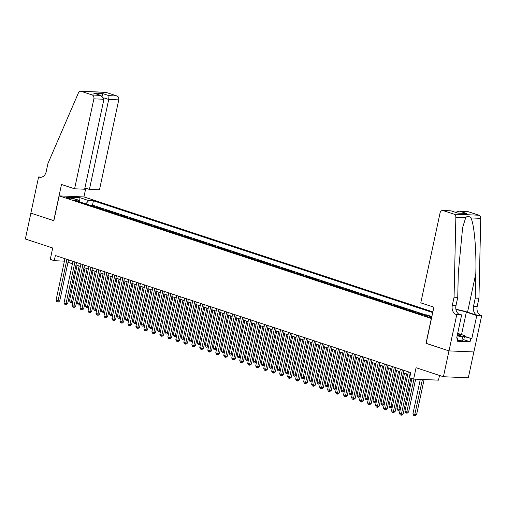 <?xml version="1.0" encoding="UTF-8"?>
<svg xmlns="http://www.w3.org/2000/svg" width="507" height="507" viewBox="0 0 507 507"><rect width="100%" height="100%" fill="white"/><g stroke="black" fill="none" stroke-linecap="round" stroke-linejoin="round"><path stroke-width="0.76" d="M67.241 198.066A3.416 0.463 12.1 0 0 70.758 198.877A3.416 0.463 12.1 0 0 72.735 198.877A3.416 0.463 12.1 0 0 71.544 198.25A3.416 0.463 12.1 0 0 68.027 197.438A3.416 0.463 12.1 0 0 66.056 197.445A3.416 0.463 12.1 0 0 67.241 198.066M432.877 311.868L84.054 196.944L59.173 195.892L431.451 318.51M473.849 351.947L468.31 377.785L443.422 376.739L416.07 367.727L413.636 379.097L438.517 380.149L439.525 375.453M59.173 195.892L53.85 220.71L30.889 213.143L25.35 238.993L52.703 248.005L50.263 259.381L54.255 260.699L64.427 261.149M426.134 343.328L448.968 350.888L443.422 376.739M421.254 314.435L422.451 314.479L417.66 312.901L417.591 313.225M413.268 311.799L414.466 311.849L409.675 310.271L409.605 310.595M405.283 309.169L406.481 309.219L401.69 307.641L401.62 307.964M397.298 306.539L398.496 306.589L393.705 305.011L393.635 305.334M389.306 303.908L390.51 303.959L385.719 302.381L385.65 302.698M381.321 301.278L382.525 301.329L377.728 299.751L377.664 300.068M373.336 298.642L374.534 298.693L369.742 297.115L369.673 297.438M365.351 296.012L366.548 296.063L361.757 294.485L361.687 294.808M357.365 293.382L358.563 293.433L353.772 291.855L353.702 292.178M349.38 290.752L350.578 290.803L345.787 289.224L345.717 289.548M341.395 288.122L342.593 288.172L337.801 286.594L337.732 286.911M333.403 285.492L334.607 285.542L329.816 283.958L329.746 284.281M325.418 282.855L326.622 282.906L321.825 281.328L321.761 281.651M317.433 280.225L318.63 280.276L313.839 278.698L313.77 279.021M309.447 277.595L310.645 277.646L305.854 276.068L305.784 276.391M301.462 274.965L302.66 275.016L297.869 273.438L297.799 273.761M293.477 272.335L294.675 272.386L289.884 270.808L289.814 271.125M285.492 269.705L286.689 269.756L281.898 268.171L281.829 268.495M277.5 267.069L278.704 267.119L273.913 265.541L273.843 265.864M269.515 264.439L270.719 264.489L265.922 262.911L265.858 263.234M261.53 261.808L262.727 261.859L257.936 260.281L257.867 260.604M253.544 259.178L254.742 259.229L249.951 257.651L249.881 257.974M245.559 256.548L246.757 256.599L241.966 255.021L241.896 255.338M237.574 253.918L238.772 253.969L233.981 252.385L233.911 252.708M229.589 251.282L230.786 251.333L225.995 249.755L225.926 250.078M221.603 248.652L222.801 248.703L218.01 247.124L217.94 247.448M213.612 246.022L214.816 246.072L210.018 244.494L209.955 244.818M205.627 243.392L206.824 243.442L202.033 241.864L201.963 242.181M197.641 240.762L198.839 240.812L194.048 239.234L193.978 239.551M189.656 238.125L190.854 238.176L186.063 236.598L185.993 236.921M181.671 235.495L182.869 235.546L178.077 233.968L178.008 234.291M173.686 232.865L174.883 232.916L170.092 231.338L170.022 231.661M165.7 230.235L166.898 230.286L162.107 228.708L162.037 229.031M157.709 227.605L158.913 227.656L154.115 226.078L154.052 226.395M149.723 224.975L150.921 225.026L146.13 223.441L146.06 223.764M141.738 222.339L142.936 222.389L138.145 220.811L138.075 221.134M133.753 219.708L134.951 219.759L130.16 218.181L130.09 218.504M125.768 217.078L126.965 217.129L122.174 215.551L122.105 215.874M117.782 214.448L118.98 214.499L114.189 212.921L114.119 213.244M109.797 211.818L110.995 211.869L106.204 210.291L106.134 210.608M101.806 209.188L103.01 209.239L98.212 207.655L98.149 207.978M413.636 379.097L409.643 377.785L410.746 372.613L55.364 255.528L54.255 260.699M431.787 316.957A3.308 0.45 12.1 0 0 431.736 316.938L429.98 316.362A3.308 0.45 12.1 0 0 426.571 315.576A3.308 0.45 12.1 0 0 424.657 315.576A3.308 0.45 12.1 0 0 425.81 316.184L427.566 316.761A3.308 0.45 12.1 0 0 431.641 317.629M79.149 201.723L78.484 200.151L73.775 199.948L421.97 314.67L426.679 314.866L431.869 316.577M78.484 200.151L69.7 197.255L79.922 197.686L88.706 200.582L93.415 200.778L432.724 312.572M425.424 314.815L92.483 205.12L90.157 205.348M93.82 206.552L95.018 206.603L90.227 205.024M97.014 207.604L98.212 207.655M105 210.24L106.204 210.291M112.991 212.87L114.189 212.921M120.977 215.5L122.174 215.551M128.962 218.13L130.16 218.181M136.947 220.76L138.145 220.811M144.932 223.397L146.13 223.441M152.918 226.027L154.115 226.078M160.903 228.657L162.107 228.708M168.894 231.287L170.092 231.338M176.88 233.917L178.077 233.968M184.865 236.547L186.063 236.598M192.85 239.184L194.048 239.234M200.835 241.814L202.033 241.864M208.821 244.444L210.018 244.494M216.806 247.074L218.01 247.124M224.797 249.704L225.995 249.755M232.783 252.334L233.981 252.385M240.768 254.97L241.966 255.021M248.753 257.6L249.951 257.651M256.738 260.23L257.936 260.281M264.724 262.86L265.922 262.911M272.709 265.491L273.913 265.541M280.701 268.121L281.898 268.171M288.686 270.757L289.884 270.808M296.671 273.387L297.869 273.438M304.656 276.017L305.854 276.068M312.642 278.647L313.839 278.698M320.627 281.277L321.825 281.328M328.612 283.907L329.816 283.958M336.604 286.544L337.801 286.594M344.589 289.174L345.787 289.224M352.574 291.804L353.772 291.855M360.559 294.434L361.757 294.485M368.545 297.064L369.742 297.115M376.53 299.7L377.728 299.751M384.515 302.33L385.719 302.381M392.507 304.961L393.705 305.011M400.492 307.591L401.69 307.641M408.477 310.221L409.675 310.271M416.462 312.851L417.66 312.901M426.007 343.321L431.324 318.504M68.008 262.328L72.412 263.779M75.993 264.958L80.398 266.409M83.978 267.588L88.383 269.04M91.963 270.225L96.368 271.676M99.949 272.855L104.353 274.306M107.934 275.485L112.339 276.936M115.926 278.115L120.33 279.566M123.911 280.745L128.315 282.196M131.896 283.375L136.301 284.826M139.881 286.011L144.286 287.463M147.867 288.641L152.271 290.093M155.852 291.272L160.256 292.723M163.837 293.902L168.242 295.353M171.829 296.532L176.233 297.983M179.814 299.162L184.218 300.613M187.799 301.798L192.204 303.249M195.784 304.428L200.189 305.879M203.77 307.058L208.174 308.51M211.755 309.688L216.159 311.14M219.74 312.318L224.145 313.77M227.725 314.955L232.136 316.406M235.717 317.585L240.122 319.036M243.702 320.215L248.107 321.666M251.687 322.845L256.092 324.296M259.673 325.475L264.077 326.926M267.658 328.105L272.063 329.556M275.643 330.741L280.048 332.193M283.628 333.372L288.039 334.823M291.62 336.002L296.025 337.453M299.605 338.632L304.01 340.083M307.591 341.262L311.995 342.713M315.576 343.892L319.98 345.343M323.561 346.528L327.966 347.979M331.546 349.158L335.951 350.61M339.532 351.788L343.942 353.24M347.523 354.418L351.928 355.87M355.508 357.048L359.913 358.5M363.494 359.678L367.898 361.13M371.479 362.315L375.883 363.766M379.464 364.945L383.869 366.396M387.449 367.575L391.854 369.026M395.435 370.205L399.846 371.656M403.426 372.835L407.831 374.286M64.871 258.659L64.345 261.124M92.483 205.12L93.415 200.778M88.706 200.582L85.753 203.896M79.922 197.686L79.605 201.868M410.353 372.48L401.455 413.985L399.459 413.325L408.357 371.827M410.828 378.178L403.135 414.054L401.455 413.985L401.075 415.151L400.277 414.891L399.459 413.325M403.135 414.054L401.747 415.182L401.075 415.151M420.309 379.382L412.913 413.896L416.589 414.625L424.112 379.54M416.589 414.625L415.195 415.746L414.523 415.721L422.426 379.47M414.523 415.721L413.725 415.455L412.913 413.896M457.27 335.45A4.747 0.64 12.1 0 0 457.238 335.438A6.94 0.938 12.1 0 0 460.584 335.558A6.94 0.938 12.1 0 0 460.426 334.943A6.94 0.938 12.1 0 0 457.58 333.853M457.694 333.327L464.64 335.615L463.753 339.747L461.776 340.907L457.308 340.191M464.64 335.615L462.663 336.768L457.143 335.888M461.776 340.907L462.663 336.768M420.785 302.856L440.076 212.896A3.2 2.484 -87.6 0 1 442.605 210.481A3.2 2.484 -87.6 0 1 443.137 210.582L454.038 214.169L478.919 215.222A3.2 2.484 92.4 0 1 480.744 218.346L478.944 298.262L477.169 306.532A7.472 5.799 -87.6 0 0 481.213 315.614L481.65 315.76L473.893 351.947L449.006 350.901L426.127 343.359L433.884 307.172L420.785 302.856M478.944 298.262L475.262 298.103L475.813 273.603C476.517 250.192 474.197 223.904 470.902 217.934C468.924 215.957 467.188 215.887 465.699 217.712L462.631 227.548L458.296 272.861L457.745 297.368L455.97 305.639A7.472 5.799 -87.6 0 0 460.007 314.72L456.325 314.562L456.763 314.708L449.006 350.901M457.745 297.368L454.063 297.21L452.288 305.48A7.472 5.799 -87.6 0 0 456.325 314.562M475.813 273.603L467.543 312.166L477.531 315.455A7.472 5.799 -87.6 0 1 473.487 306.38L475.262 298.103M468.018 211.628L459.019 211.178L467.492 211.533A3.2 2.484 92.4 0 1 468.018 211.628L478.919 215.222M465.699 217.712L455.856 217.3L454.063 297.21M464.494 336.306L471.808 338.714L464.431 336.591M456.737 337.789L457.751 338.118L457.086 341.224L470.065 341.769L470.73 338.67M457.751 338.118L456.674 338.074L461.643 314.91L456.763 314.708M481.65 315.76L476.776 315.55L466.351 312.116A12.01 1.629 12.1 0 0 455.958 309.593M471.808 338.714L476.776 315.55M467.543 312.166A13.904 1.882 12.1 0 0 455.907 309.314M458.429 313.858L461.643 314.91M455.856 217.3A3.2 2.484 -87.6 0 0 454.038 214.169M470.065 341.769L463.766 339.696M459.019 211.178L455.571 212.319M459.982 211.292L466.611 213.472L457.701 213.022M466.611 213.472L457.802 213.105L451.097 210.842L442.605 210.481M457.802 213.105L451.097 210.842M84.916 187.939L89.416 189.422L99.473 189.846L118.758 99.885L108.707 99.461L103.789 97.838M89.416 189.422L108.707 99.461L108.992 95.652L117.028 95.994L106.128 92.401L81.24 91.349A3.2 2.484 -87.6 0 0 80.714 91.254A3.2 2.484 -87.6 0 0 78.408 92.939L47.969 163.419L46.194 171.689A7.472 5.799 92.4 0 1 40.287 177.311A7.472 5.799 92.4 0 1 39.052 177.082L38.608 176.937L30.851 213.13L53.862 220.672M53.729 220.672L61.493 184.478L74.586 188.794L93.877 98.833A3.2 2.484 -87.6 0 0 92.141 94.942L81.24 91.349M38.608 176.937L41.923 177.082M83.928 196.938L85.797 188.224M74.586 188.794L84.644 189.219L103.929 99.258L93.877 98.833M80.714 91.254L105.595 92.299A3.2 2.484 92.4 0 1 106.128 92.401M117.028 95.994A3.2 2.484 92.4 0 1 118.758 99.885M92.141 94.942L100.931 95.474L103.929 99.258M100.183 95.278L94.302 93.294L100.931 95.474M93.554 93.098L102.363 93.465L102.287 96.127M402.368 369.85L393.47 411.354L391.474 410.695L400.372 369.191M403.952 370.376L395.149 411.424L393.47 411.354L393.09 412.521L392.291 412.261L391.474 410.695M395.149 411.424L393.762 412.552L393.09 412.521M394.383 367.22L385.485 408.724L383.488 408.065L392.386 366.561M395.967 367.74L387.164 408.794L385.485 408.724L385.098 409.89L384.3 409.624L383.488 408.065M387.164 408.794L385.776 409.916L385.098 409.89M386.397 364.59L377.5 406.088L375.503 405.435L384.401 363.931M387.982 365.11L379.179 406.164L377.5 406.088L377.113 407.26L376.314 406.994L375.503 405.435M379.179 406.164L377.785 407.286L377.113 407.26M378.406 361.96L369.514 403.458L367.518 402.799L376.409 361.301M379.99 362.48L371.194 403.528L369.514 403.458L369.128 404.63L368.329 404.364L367.518 402.799M371.194 403.528L369.799 404.656L369.128 404.63M411.938 378.539L404.922 411.259L406.918 411.918L408.604 411.988L415.639 379.185M408.604 411.988L407.21 413.116L406.538 413.091L413.953 379.116M406.538 413.091L405.739 412.825L404.922 411.259M404.535 373.203L396.937 408.629L398.933 409.288L406.532 373.862M400.245 409.662L398.553 410.455L397.754 410.195L396.937 408.629M398.553 410.455L398.933 409.288L400.315 409.345M396.55 370.573L388.951 405.999L390.948 406.658L398.546 371.232M392.26 407.026L390.567 407.824L389.769 407.565L388.951 405.999M390.567 407.824L390.948 406.658L392.329 406.715M388.558 367.943L380.966 403.369L382.962 404.028L390.561 368.595M384.274 404.396L382.582 405.194L381.784 404.935L380.966 403.369M382.582 405.194L382.962 404.028L384.338 404.085M370.421 359.33L361.523 400.828L359.526 400.169L368.424 358.671M372.005 359.85L363.208 400.898L361.523 400.828L361.142 401.994L360.344 401.734L359.526 400.169M363.208 400.898L361.814 402.026L361.142 401.994M380.573 365.313L372.981 400.739L374.977 401.398L382.57 365.965M376.289 401.766L374.597 402.564L373.798 402.298L372.981 400.739M374.597 402.564L374.977 401.398L376.352 401.455M362.435 356.694L353.537 398.198L351.541 397.539L360.439 356.041M364.02 357.22L355.223 398.268L353.537 398.198L353.157 399.364L352.359 399.104L351.541 397.539M355.223 398.268L353.829 399.396L353.157 399.364M372.588 362.676L364.996 398.109L366.992 398.762L374.584 363.335M368.304 399.136L366.605 399.934L365.807 399.668L364.996 398.109M366.605 399.934L366.992 398.762L368.367 398.825M354.45 354.063L345.552 395.568L343.556 394.909L352.454 353.404M356.034 354.589L347.232 395.637L345.552 395.568L345.172 396.734L344.373 396.468L343.556 394.909M347.232 395.637L345.844 396.759L345.172 396.734M364.603 360.046L357.01 395.473L359.007 396.132L366.599 360.705M360.312 396.506L358.62 397.304L357.822 397.038L357.01 395.473M358.62 397.304L359.007 396.132L360.382 396.189M346.465 351.433L337.567 392.931L335.571 392.279L344.468 350.774M348.049 351.953L339.246 393.007L337.567 392.931L337.187 394.104L336.388 393.838L335.571 392.279M339.246 393.007L337.858 394.129L337.187 394.104M356.617 357.416L349.019 392.843L351.021 393.502L358.614 358.075M352.327 393.876L350.635 394.668L349.836 394.408L349.019 392.843M350.635 394.668L351.021 393.502L352.397 393.559M338.48 348.803L329.582 390.301L327.585 389.649L336.483 348.144M340.064 349.323L331.261 390.377L329.582 390.301L329.195 391.474L328.397 391.208L327.585 389.649M331.261 390.377L329.873 391.499L329.195 391.474M348.632 354.786L341.034 390.213L343.03 390.872L350.629 355.445M344.342 391.239L342.65 392.038L341.851 391.778L341.034 390.213M342.65 392.038L343.03 390.872L344.411 390.929M330.494 346.173L321.596 387.671L319.6 387.012L328.498 345.514M332.079 346.693L323.276 387.741L321.596 387.671L321.21 388.837L320.411 388.577L319.6 387.012M323.276 387.741L321.882 388.869L321.21 388.837M340.647 352.156L333.048 387.582L335.045 388.242L342.643 352.809M336.356 388.609L334.664 389.408L333.866 389.148L333.048 387.582M334.664 389.408L335.045 388.242L336.426 388.299M322.503 343.543L313.611 385.041L311.615 384.382L320.506 342.884M324.093 344.063L315.291 385.111L313.611 385.041L313.225 386.207L312.426 385.947L311.615 384.382M315.291 385.111L313.896 386.239L313.225 386.207M332.655 349.519L325.063 384.952L327.059 385.612L334.658 350.179M328.371 385.979L326.679 386.778L325.881 386.511L325.063 384.952M326.679 386.778L327.059 385.612L328.435 385.669M314.517 340.907L305.62 382.411L303.623 381.752L312.521 340.254M316.102 341.433L307.305 382.481L305.62 382.411L305.239 383.577L304.441 383.317L303.623 381.752M307.305 382.481L305.911 383.609L305.239 383.577M324.67 346.889L317.078 382.322L319.074 382.975L326.666 347.548M320.386 383.349L318.694 384.148L317.895 383.881L317.078 382.322M318.694 384.148L319.074 382.975L320.449 383.038M306.532 338.277L297.634 379.781L295.638 379.122L304.536 337.618M308.117 338.803L299.32 379.851L297.634 379.781L297.254 380.947L296.456 380.681L295.638 379.122M299.32 379.851L297.926 380.972L297.254 380.947M316.685 344.259L309.093 379.686L311.089 380.345L318.681 344.918M312.401 380.719L310.702 381.518L309.904 381.251L309.093 379.686M310.702 381.518L311.089 380.345L312.464 380.402M298.547 335.647L289.649 377.145L287.653 376.492L296.551 334.988M300.131 336.166L291.329 377.221L289.649 377.145L289.269 378.317L288.47 378.051L287.653 376.492M291.329 377.221L289.941 378.342L289.269 378.317M308.7 341.629L301.107 377.056L303.104 377.715L310.696 342.288M304.409 378.089L302.717 378.881L301.918 378.621L301.107 377.056M302.717 378.881L303.104 377.715L304.479 377.772M290.562 333.017L281.664 374.515L279.668 373.855L288.565 332.358M292.146 333.536L283.343 374.584L281.664 374.515L281.284 375.687L280.485 375.421L279.668 373.855M283.343 374.584L281.955 375.712L281.284 375.687M300.714 338.999L293.116 374.426L295.118 375.085L302.711 339.658M296.424 375.453L294.732 376.251L293.933 375.991L293.116 374.426M294.732 376.251L295.118 375.085L296.494 375.142M282.576 330.387L273.679 371.885L271.682 371.225L280.58 329.727M284.161 330.906L275.358 371.954L273.679 371.885L273.298 373.051L272.493 372.791L271.682 371.225M275.358 371.954L273.97 373.082L273.298 373.051M292.729 336.369L285.13 371.796L287.127 372.455L294.725 337.022M288.439 372.822L286.747 373.621L285.948 373.355L285.13 371.796M286.747 373.621L287.127 372.455L288.508 372.512M274.591 327.75L265.693 369.254L263.697 368.595L272.595 327.097M276.176 328.276L267.373 369.324L265.693 369.254L265.307 370.421L264.508 370.161L263.697 368.595M267.373 369.324L265.979 370.452L265.307 370.421M284.744 333.733L277.145 369.166L279.142 369.825L286.74 334.392M280.453 370.192L278.761 370.991L277.963 370.725L277.145 369.166M278.761 370.991L279.142 369.825L280.523 369.882M266.6 325.12L257.708 366.624L255.712 365.965L264.603 324.467M268.19 325.646L259.388 366.694L257.708 366.624L257.322 367.79L256.523 367.531L255.712 365.965M259.388 366.694L257.993 367.822L257.322 367.79M276.759 331.103L269.16 366.536L271.156 367.188L278.755 331.762M272.468 367.562L270.776 368.361L269.978 368.095L269.16 366.536M270.776 368.361L271.156 367.188L272.532 367.252M258.614 322.49L249.717 363.994L247.72 363.335L256.618 321.831M260.199 323.016L251.402 364.064L249.717 363.994L249.336 365.16L248.538 364.894L247.72 363.335M251.402 364.064L250.008 365.186L249.336 365.16M268.767 328.473L261.175 363.899L263.171 364.558L270.763 329.132M264.483 364.932L262.791 365.724L261.992 365.465L261.175 363.899M262.791 365.724L263.171 364.558L264.546 364.615M250.629 319.86L241.731 361.358L239.735 360.705L248.633 319.201M252.213 320.38L243.417 361.434L241.731 361.358L241.351 362.53L240.552 362.264L239.735 360.705M243.417 361.434L242.023 362.556L241.351 362.53M260.782 325.843L253.189 361.269L255.186 361.928L262.778 326.502M256.498 362.302L254.799 363.094L254.001 362.835L253.189 361.269M254.799 363.094L255.186 361.928L256.561 361.985M242.644 317.23L233.746 358.728L231.75 358.069L240.648 316.571M244.228 317.75L235.425 358.798L233.746 358.728L233.366 359.9L232.567 359.634L231.75 358.069M235.425 358.798L234.038 359.926L233.366 359.9M252.797 323.213L245.204 358.639L247.201 359.298L254.793 323.872M248.506 359.666L246.814 360.464L246.015 360.204L245.204 358.639M246.814 360.464L247.201 359.298L248.576 359.355M234.659 314.6L225.761 356.098L223.764 355.439L232.662 313.941M236.243 315.12L227.44 356.168L225.761 356.098L225.381 357.264L224.582 357.004L223.764 355.439M227.44 356.168L226.052 357.296L225.381 357.264M244.811 320.582L237.213 356.009L239.215 356.668L246.808 321.235M240.521 357.036L238.829 357.834L238.03 357.568L237.213 356.009M238.829 357.834L239.215 356.668L240.591 356.725M226.673 311.963L217.776 353.468L215.779 352.809L224.677 311.311M228.258 312.489L219.455 353.537L217.776 353.468L217.395 354.634L216.59 354.374L215.779 352.809M219.455 353.537L218.067 354.666L217.395 354.634M236.826 317.946L229.227 353.379L231.224 354.032L238.822 318.605M232.536 354.406L230.843 355.204L230.045 354.938L229.227 353.379M230.843 355.204L231.224 354.032L232.605 354.095M218.688 309.333L209.79 350.838L207.794 350.179L216.692 308.674M220.272 309.859L211.47 350.907L209.79 350.838L209.404 352.004L208.605 351.744L207.794 350.179M211.47 350.907L210.075 352.035L209.404 352.004M228.841 315.316L221.242 350.749L223.238 351.402L230.837 315.975M224.55 351.776L222.858 352.574L222.06 352.308L221.242 350.749M222.858 352.574L223.238 351.402L224.62 351.459M210.697 306.703L201.805 348.208L199.809 347.548L208.7 306.044M212.287 307.223L203.484 348.277L201.805 348.208L201.418 349.374L200.62 349.108L199.809 347.548M203.484 348.277L202.09 349.399L201.418 349.374M202.711 304.073L193.813 345.571L191.817 344.918L200.715 303.414M204.296 304.593L195.499 345.647L193.813 345.571L193.433 346.744L192.635 346.477L191.817 344.918M195.499 345.647L194.105 346.769L193.433 346.744M194.726 301.443L185.828 342.941L183.832 342.282L192.73 300.784M196.31 301.963L187.514 343.011L185.828 342.941L185.448 344.114L184.649 343.847L183.832 342.282M187.514 343.011L186.12 344.139L185.448 344.114M220.856 312.686L213.257 348.113L215.253 348.772L222.852 313.345M216.565 349.146L214.873 349.938L214.074 349.678L213.257 348.113M214.873 349.938L215.253 348.772L216.628 348.829M212.864 310.056L205.272 345.482L207.268 346.142L214.86 310.715M208.58 346.515L206.888 347.308L206.089 347.048L205.272 345.482M206.888 347.308L207.268 346.142L208.643 346.199M204.879 307.426L197.286 342.852L199.283 343.512L206.875 308.085M200.595 343.879L199.574 344.709L198.896 344.678L198.098 344.418L197.286 342.852M198.896 344.678L199.283 343.512L200.658 343.569M186.741 298.813L177.843 340.311L175.847 339.652L184.744 298.154M188.325 299.333L179.529 340.381L177.843 340.311L177.463 341.477L176.664 341.217L175.847 339.652M179.529 340.381L178.134 341.509L177.463 341.477M196.893 304.796L189.301 340.222L191.297 340.881L198.89 305.448M192.603 341.249L190.911 342.048L190.112 341.781L189.301 340.222M190.911 342.048L191.297 340.881L192.673 340.938M178.756 296.177L169.858 337.681L167.861 337.022L176.759 295.524M180.34 296.703L171.537 337.751L169.858 337.681L169.477 338.847L168.679 338.587L167.861 337.022M171.537 337.751L170.149 338.879L169.477 338.847M188.908 302.159L181.316 337.592L183.312 338.245L190.905 302.818M184.618 338.619L182.926 339.417L182.127 339.151L181.316 337.592M182.926 339.417L183.312 338.245L184.687 338.308M170.77 293.547L161.872 335.051L159.876 334.392L168.774 292.888M172.355 294.073L163.552 335.121L161.872 335.051L161.492 336.217L160.694 335.951L159.876 334.392M163.552 335.121L162.164 336.242L161.492 336.217M180.923 299.529L173.324 334.956L175.321 335.615L182.919 300.188M176.632 335.989L174.94 336.787L174.142 336.521L173.324 334.956M174.94 336.787L175.321 335.615L176.702 335.672M162.785 290.917L153.887 332.415L151.891 331.762L160.789 290.257M164.369 291.436L155.567 332.491L153.887 332.415L153.501 333.587L152.702 333.321L151.891 331.762M155.567 332.491L154.179 333.612L153.501 333.587M172.938 296.899L165.339 332.326L167.335 332.985L174.934 297.558M168.647 333.359L166.955 334.151L166.157 333.891L165.339 332.326M166.955 334.151L167.335 332.985L168.717 333.042M154.793 288.287L145.902 329.784L143.906 329.132L152.797 287.627M156.384 288.806L147.581 329.861L145.902 329.784L145.515 330.957L144.717 330.691L143.906 329.132M147.581 329.861L146.187 330.982L145.515 330.957M164.952 294.269L157.354 329.696L159.35 330.355L166.949 294.928M160.662 330.722L158.97 331.521L158.171 331.261L157.354 329.696M158.97 331.521L159.35 330.355L160.725 330.412M146.808 285.656L137.91 327.154L135.914 326.495L144.812 284.997M148.393 286.176L139.596 327.224L137.91 327.154L137.53 328.321L136.732 328.061L135.914 326.495M139.596 327.224L138.202 328.352L137.53 328.321M156.961 291.639L149.369 327.066L151.365 327.725L158.957 292.292M152.677 328.092L150.985 328.891L150.186 328.631L149.369 327.066M150.985 328.891L151.365 327.725L152.74 327.782M138.823 283.026L129.925 324.524L127.929 323.865L136.827 282.367M140.407 283.546L131.611 324.594L129.925 324.524L129.545 325.69L128.746 325.431L127.929 323.865M131.611 324.594L130.217 325.722L129.545 325.69M148.976 289.003L141.383 324.436L143.38 325.095L150.972 289.662M144.691 325.462L142.993 326.261L142.194 325.995L141.383 324.436M142.993 326.261L143.38 325.095L144.755 325.152M130.838 280.39L121.94 321.894L119.944 321.235L128.841 279.737M132.422 280.916L123.626 321.964L121.94 321.894L121.56 323.06L120.761 322.801L119.944 321.235M123.626 321.964L122.231 323.092L121.56 323.06M140.99 286.373L133.398 321.806L135.394 322.458L142.987 287.032M136.7 322.832L135.008 323.631L134.209 323.365L133.398 321.806M135.008 323.631L135.394 322.458L136.77 322.522M122.852 277.76L113.955 319.264L111.958 318.605L120.856 277.101M124.437 278.286L115.634 319.334L113.955 319.264L113.574 320.43L112.776 320.164L111.958 318.605M115.634 319.334L114.246 320.456L113.574 320.43M133.005 283.743L125.413 319.169L127.409 319.828L135.001 284.402M128.715 320.202L127.023 321.001L126.224 320.735L125.413 319.169M127.023 321.001L127.409 319.828L128.784 319.885M114.867 275.13L105.969 316.628L103.973 315.975L112.871 274.471M116.452 275.65L107.649 316.704L105.969 316.628L105.589 317.8L104.791 317.534L103.973 315.975M107.649 316.704L106.261 317.826L105.589 317.8M125.02 281.112L117.421 316.539L119.418 317.198L127.016 281.772M120.729 317.572L119.037 318.364L118.239 318.104L117.421 316.539M119.037 318.364L119.418 317.198L120.799 317.255M106.882 272.5L97.984 313.998L95.988 313.339L104.886 271.841M108.466 273.02L99.664 314.067L97.984 313.998L97.598 315.17L96.799 314.904L95.988 313.339M99.664 314.067L98.276 315.196L97.598 315.17M117.035 278.482L109.436 313.909L111.432 314.568L119.031 279.142M112.744 314.936L111.052 315.734L110.253 315.474L109.436 313.909M111.052 315.734L111.432 314.568L112.814 314.625M98.897 269.87L89.999 311.368L88.003 310.709L96.894 269.211M100.481 270.389L91.678 311.437L89.999 311.368L89.612 312.534L88.814 312.274L88.003 310.709M91.678 311.437L90.284 312.565L89.612 312.534M109.049 275.852L101.451 311.279L103.447 311.938L111.046 276.505M104.759 312.306L103.067 313.104L102.268 312.844L101.451 311.279M103.067 313.104L103.447 311.938L104.822 311.995M90.905 267.233L82.014 308.738L80.011 308.079L88.909 266.581M92.489 267.759L83.693 308.807L82.014 308.738L81.627 309.904L80.828 309.644L80.011 308.079M83.693 308.807L82.299 309.935L81.627 309.904M101.058 273.216L93.465 308.649L95.462 309.308L103.054 273.875M96.774 309.676L95.082 310.474L94.283 310.208L93.465 308.649M95.082 310.474L95.462 309.308L96.837 309.365M82.92 264.603L74.022 306.108L72.026 305.448L80.924 263.951M84.504 265.129L75.708 306.177L74.022 306.108L73.642 307.274L72.843 307.014L72.026 305.448M75.708 306.177L74.314 307.305L73.642 307.274M93.073 270.586L85.48 306.019L87.477 306.672L95.069 271.245M88.788 307.046L87.09 307.844L86.291 307.578L85.48 306.019M87.09 307.844L87.477 306.672L88.852 306.735M74.935 261.973L66.037 303.478L64.04 302.818L72.938 261.314M76.519 262.499L67.723 303.547L66.037 303.478L65.656 304.644L64.858 304.377L64.04 302.818M67.723 303.547L66.328 304.669L65.656 304.644M85.087 267.956L77.495 303.382L79.491 304.042L87.084 268.615M80.797 304.415L79.105 305.214L78.306 304.948L77.495 303.382M79.105 305.214L79.491 304.042L80.867 304.099M66.949 259.343L58.051 300.841L56.055 300.188L64.953 258.684M68.534 259.863L59.731 300.917L58.051 300.841L57.671 302.014L56.873 301.747L56.055 300.188M59.731 300.917L58.343 302.039L57.671 302.014M77.102 265.326L69.51 300.752L71.506 301.412L79.098 265.985M72.812 301.785L71.119 302.578L70.321 302.318L69.51 300.752M71.119 302.578L71.506 301.412L72.881 301.469M431.59 317.623L431.736 316.938M429.771 317.331L429.98 316.362M455.97 305.639L452.288 305.48M473.487 306.38L477.169 306.532M451.173 210.918L443.137 210.582M480.744 218.346L470.902 217.934M477.531 315.455L481.213 315.614M461.535 334.588L466.351 312.116M102.363 93.465L108.992 95.652M41.536 177.19L39.052 177.082"/></g></svg>
